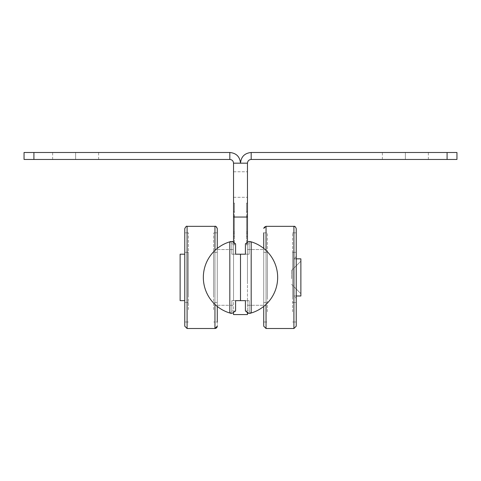 <?xml version="1.0" encoding="UTF-8"?>
<svg xmlns="http://www.w3.org/2000/svg" width="481" height="481" viewBox="0 0 481 481"><rect width="100%" height="100%" fill="white"/><g stroke="black" fill="none" stroke-linecap="round" stroke-linejoin="round"><path stroke-width="0.36" stroke-dasharray="2.4 1.8" d="M184.77 273.274L184.77 300.643L184.77 273.274M184.77 254.202L180.128 254.202L180.128 300.643L180.128 254.202L180.128 300.643L184.77 300.643M217.28 281.962L217.28 249.555L217.28 281.962M217.28 295.532L217.28 252.345L217.28 295.532M184.77 295.532L184.77 252.345L184.77 295.532M213.624 295.532L213.624 252.345L213.624 295.532M233.532 281.962L233.532 249.555L233.532 281.962M188.426 295.532L188.426 252.345L188.426 295.532M213.624 309.626L213.624 232.84L213.624 309.626M233.532 313.125L233.532 300.643L231.824 300.643L247.468 300.643L247.468 314.574L233.532 314.574L233.532 163.173C233.315 160.919 232.076 159.68 229.816 159.458L24.05 159.458M230.766 241.546L231.824 243.849L231.824 254.202L231.824 243.849L235.588 243.849L233.532 241.721L233.532 254.202L240.5 254.202L240.5 300.643L249.176 300.643L245.412 300.643L245.412 310.991L249.176 310.991L250.397 313.311L249.176 310.991L249.176 300.643L233.532 300.643L249.176 300.643L249.176 310.991L245.412 310.991L247.468 313.125L247.468 300.643L233.532 300.643L233.532 254.202L247.468 254.202L240.5 254.202L245.412 254.202L245.412 243.849L248.382 241.552M233.532 184.536L233.532 197.312L233.532 184.536M233.532 211.472L233.532 203.114L233.532 216.119L233.532 211.472L234.463 211.472L233.532 211.472L234.463 211.472L234.463 203.114L234.463 211.472L233.532 211.472M233.532 214.724L233.532 244.913L233.532 214.724L234.463 214.724L234.463 203.114L233.532 203.114L234.463 203.114L233.532 203.114L234.463 203.114L234.463 233.303L234.463 214.724L233.532 214.724M233.532 216.119L233.532 236.55L233.532 216.119L234.463 216.119L234.463 231.908L234.463 216.119L233.532 216.119M188.426 309.626L188.426 232.84L188.426 309.626M217.28 309.626L217.28 232.84L217.28 309.626M233.532 163.173L240.5 163.173C239.869 156.686 236.309 153.126 229.816 152.495L24.05 152.495M247.468 163.173L240.5 163.173C241.131 156.686 244.691 153.126 251.184 152.495L251.184 159.458C248.924 159.68 247.685 160.919 247.468 163.173L247.468 254.202L231.824 254.202L247.468 254.202L247.468 241.721M233.532 217.045L247.468 217.045M240.5 300.643L231.824 300.643L231.824 310.991L231.824 300.643L235.588 300.643L235.588 310.991L232.082 313.311L229.816 313.005A37.151 37.151 0 0 1 229.816 241.835L232.69 241.558M240.5 254.202L231.824 254.202L235.588 254.202L235.588 243.849L231.824 243.849L230.946 241.612M231.824 310.991L230.603 313.311L231.824 310.991L235.588 310.991L231.824 310.991M247.468 184.536L247.468 197.312L247.468 184.536M234.463 244.913L233.532 244.913L234.463 244.913L234.463 233.303L234.463 244.913M234.463 236.55L234.463 231.908L234.463 236.55L233.532 236.55L234.463 236.55M184.77 309.626L184.77 232.84L184.77 309.626M217.28 228.655L217.28 326.184L217.28 228.655L217.28 322.005L213.624 322.005L217.28 322.005M217.28 306.427L217.28 248.412M75.631 159.458L52.639 159.458L75.631 159.458L75.631 152.495L98.617 152.495L52.639 152.495L75.631 152.495L75.631 159.458M229.816 159.458L229.816 152.495M247.468 300.643L247.468 254.202L249.176 254.202L245.412 254.202L249.176 254.202L247.468 254.202L247.468 300.643M247.468 281.962L247.468 249.555L247.468 281.962M247.468 211.472L247.468 203.114L247.468 216.119L247.468 211.472L246.537 211.472L247.468 211.472L246.537 211.472L246.537 203.114L246.537 211.472L247.468 211.472M247.468 214.724L247.468 244.913L247.468 214.724L246.537 214.724L246.537 203.114L247.468 203.114L246.537 203.114L247.468 203.114L246.537 203.114L246.537 233.303L246.537 214.724L247.468 214.724M247.468 216.119L247.468 236.55L247.468 216.119L246.537 216.119L246.537 231.908L246.537 216.119L247.468 216.119M231.078 313.227L229.816 313.005A37.151 37.151 0 0 1 229.816 241.835L231.078 241.612M229.816 241.835A37.151 37.151 0 0 0 229.816 313.005L229.816 241.835M184.77 228.655L184.77 326.184M98.617 159.458L98.617 152.495M52.639 159.458L52.639 152.495M456.95 152.495L251.184 152.495M456.95 159.458L251.184 159.458M250.054 241.612L249.176 243.849L249.176 254.202L249.176 243.849L250.397 241.528L248.623 241.534M249.922 241.612L251.184 241.835L251.184 313.005L249.922 313.227L251.184 313.005A37.151 37.151 0 0 0 251.184 241.835A37.151 37.151 0 0 1 251.184 313.005L251.184 241.835A37.151 37.151 0 0 1 251.184 313.005L251.184 241.835L248.917 241.528M263.72 281.962L263.72 249.555L263.72 281.962M246.537 244.913L247.468 244.913L246.537 244.913L246.537 233.303L246.537 244.913M246.537 236.55L246.537 231.908L246.537 236.55L247.468 236.55L246.537 236.55M248.238 313.275L249.922 313.227M405.369 152.495L428.361 152.495L405.369 152.495L405.369 159.458L382.383 159.458L428.361 159.458L405.369 159.458L405.369 152.495M263.72 296.741L263.72 252.345L263.72 296.741M382.383 159.458L382.383 152.495M428.361 159.458L428.361 152.495M267.376 296.741L267.376 252.345L267.376 296.741M267.376 311.766L267.376 232.84L267.376 311.766M263.72 311.766L263.72 232.84L263.72 311.766M263.72 248.412L263.72 306.427L263.72 248.412M263.72 322.005L267.376 322.005L263.72 322.005L263.72 232.84L267.376 232.84L263.72 232.84L263.72 326.184M296.23 326.184L296.23 228.655L296.23 326.184L296.23 228.655L295.761 227.26M296.23 311.766L296.23 232.84L296.23 311.766M292.574 311.766L292.574 232.84L292.574 311.766M292.574 296.741L292.574 252.345L292.574 296.741M296.23 296.741L296.23 252.345L296.23 296.741M296.23 293.518L296.23 256.523L296.23 293.518M293.909 291.733L293.909 258.844L293.909 291.733M300.872 280.742L300.872 258.844L300.872 280.742M296.23 295.995L293.909 295.995L296.23 298.322L293.909 295.995L300.872 295.995L300.872 258.844L293.909 258.844C294.57 259.259 295.346 258.489 296.23 256.523L293.909 258.844L296.23 258.844M300.872 280.327L300.872 261.165L300.872 280.327M291.588 278.667L291.588 270.454L291.588 278.667M234.463 233.303L233.532 233.303L234.463 233.303M234.463 231.908L233.532 231.908L234.463 231.908M214.959 314.321L214.959 226.335L214.959 328.505L187.091 328.505L187.091 226.335L187.091 328.505L187.091 226.335L214.959 226.335L214.959 314.321M214.959 304.407L214.959 250.439M33.917 159.458L33.917 152.495M447.083 159.458L447.083 152.495M246.537 233.303L247.468 233.303L246.537 233.303M246.537 231.908L247.468 231.908L246.537 231.908M249.176 243.849L245.412 243.849L249.176 243.849M266.041 316.775L266.041 226.335L266.041 328.505L266.041 226.335L293.909 226.335L293.909 328.505L293.909 226.335L293.909 328.505L266.041 328.505L266.041 316.775M266.041 250.439L266.041 304.407M217.28 252.345L213.624 252.345L217.28 252.345M217.28 302.501L213.624 302.501L217.28 302.501M217.28 305.285L233.532 305.285L217.28 305.285M217.28 249.555L233.532 249.555L217.28 249.555M188.426 252.345L184.77 252.345L188.426 252.345M188.426 302.501L184.77 302.501L188.426 302.501M217.28 232.84L213.624 232.84L217.28 232.84M233.532 197.312L247.468 197.312L233.532 197.312M233.532 171.765L247.468 171.765L233.532 171.765M188.426 232.84L184.77 232.84L188.426 232.84M188.426 322.005L184.77 322.005L188.426 322.005M232.082 313.311L230.603 313.311M247.468 305.285L263.72 305.285L247.468 305.285M247.468 249.555L263.72 249.555L247.468 249.555M263.72 302.501L267.376 302.501L263.72 302.501M263.72 252.345L267.376 252.345L263.72 252.345M216.991 327.302L217.22 326.707M264.105 227.375L263.732 228.403M295.081 226.653L295.731 227.224M292.574 322.005L296.23 322.005L292.574 322.005M292.574 232.84L296.23 232.84L292.574 232.84M292.574 302.501L296.23 302.501L292.574 302.501M292.574 252.345L296.23 252.345L292.574 252.345M291.588 284.385L300.872 293.675L291.588 284.385M291.588 270.454L300.872 261.165L291.588 270.454"/><path stroke-width="0.72" d="M184.77 300.643L180.128 300.643L180.128 254.202L184.77 254.202M233.532 313.125L233.532 314.574L247.468 314.574L247.468 313.125L248.238 313.275M33.917 159.458L33.917 152.495L24.05 152.495L24.05 159.458L229.816 159.458C232.076 159.68 233.315 160.919 233.532 163.173L233.532 241.721L232.69 241.558M231.078 241.612L229.816 241.835L232.082 241.528L230.255 241.612L232.082 241.528L235.588 243.849L235.588 254.202L245.412 254.202L245.412 243.849L248.917 241.528L251.184 241.835L249.922 241.612M230.603 313.311L232.082 313.311L229.816 313.005L231.078 313.227M247.468 241.721L247.468 163.173L240.5 163.173C241.131 156.686 244.691 153.126 251.184 152.495L456.95 152.495L456.95 159.458L447.083 159.458L447.083 152.495M233.532 217.045L247.468 217.045M233.532 163.173L240.5 163.173C239.869 156.686 236.309 153.126 229.816 152.495L229.816 159.458M217.28 322.005L217.28 306.427M217.28 248.412L217.28 228.655C216.252 226.617 215.476 225.848 214.959 226.335L187.091 226.335C186.574 225.848 185.798 226.617 184.77 228.655L184.77 326.184L187.091 328.505L187.091 226.335C186.592 225.836 185.816 226.611 184.77 228.655M232.082 313.311L235.588 310.991L235.588 300.643L245.412 300.643L245.412 310.991L248.917 313.311L251.184 313.005A37.151 37.151 0 0 0 251.184 241.835L251.184 313.005L249.922 313.227M247.468 163.173C247.685 160.919 248.924 159.68 251.184 159.458L251.184 152.495M33.917 152.495L229.816 152.495M250.397 313.311L248.917 313.311L250.397 313.311M248.917 241.528L250.054 241.612M240.5 300.643L240.5 254.202M229.816 241.835A37.151 37.151 0 0 0 229.816 313.005L229.816 241.835M251.184 159.458L447.083 159.458M263.72 232.84L263.72 248.412L263.72 232.84M266.041 304.407L266.041 328.505L263.72 326.184L263.72 306.427L263.72 322.005M266.041 250.439L266.041 226.335L293.909 226.335C294.793 226.046 295.568 226.822 296.23 228.655L296.23 326.184L293.909 328.505L296.23 326.184M296.23 258.844L300.872 258.844L300.872 295.995L296.23 295.995M217.22 326.707L217.28 326.184L214.959 328.505L214.959 304.407M214.959 250.439L214.959 226.335C215.843 226.046 216.618 226.822 217.28 228.655M295.081 226.653L293.909 226.335L293.909 328.505L266.041 328.505L263.72 326.184M216.991 327.302L216.059 328.228L214.959 328.505L187.091 328.505L184.77 326.184M263.732 228.403L266.041 226.335L264.105 227.375"/></g></svg>
